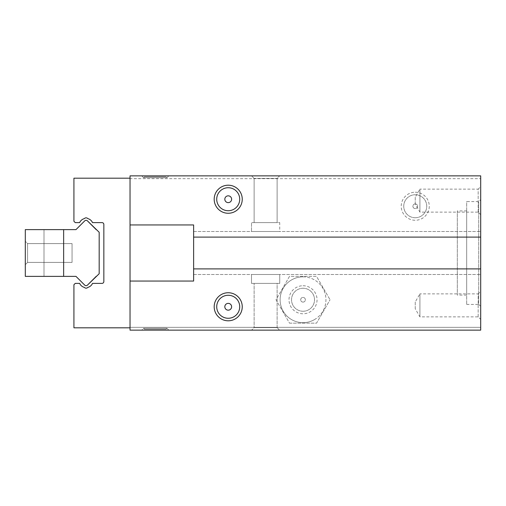 <?xml version="1.0" encoding="UTF-8"?>
<svg xmlns="http://www.w3.org/2000/svg" width="506" height="506" viewBox="0 0 506 506"><rect width="100%" height="100%" fill="white"/><g stroke="black" fill="none" stroke-linecap="round" stroke-linejoin="round"><path stroke-width="0.38" stroke-dasharray="2.53 1.9" d="M289.514 323.157L316.541 323.157L330.051 299.754L316.541 323.157L289.514 323.157L276.004 299.754L289.514 276.352L316.541 276.352L330.051 299.754L316.541 276.352L289.514 276.352L276.004 299.754L289.514 323.157M303.031 276.845A22.909 22.909 0 0 1 325.94 299.754A22.909 22.909 0 0 1 303.031 322.664A22.909 22.909 0 0 1 280.115 299.754A22.909 22.909 0 0 1 303.031 276.845M314.485 319.596A22.909 22.909 0 0 1 283.189 311.209A22.909 22.909 0 0 1 291.576 279.913A22.909 22.909 0 0 1 322.872 288.3A22.909 22.909 0 0 1 314.485 319.596M130.036 281.051L130.036 330.146L130.036 327.812L130.036 330.146L480.7 330.146L480.7 268.895L193.621 268.895L480.7 268.895L480.7 274.505L480.7 175.854L480.7 178.656L480.7 175.854L130.036 175.854L480.7 175.854L130.036 175.854L130.036 224.949L130.036 175.854L130.036 178.656L480.7 178.656L130.036 178.656L130.036 178.188L130.036 327.812L130.036 281.051L193.621 281.051L193.621 224.949L130.036 224.949M480.7 186.606L480.7 214.658L480.7 186.606L478.17 189.136L478.17 212.128L480.7 214.658M480.7 291.342L480.7 319.394L480.7 291.342L478.17 293.872L478.17 316.864L480.7 319.394M480.7 199.585L480.7 306.415L480.7 199.585L478.714 201.571L478.714 304.429L480.7 306.415M480.7 330.146L480.7 327.344L480.7 330.146L130.036 330.146L480.7 330.146M480.7 237.105L480.7 231.495L480.7 237.105L193.621 237.105M480.7 268.895L480.7 274.505L480.7 268.895L193.621 268.895M193.621 274.505L480.7 274.505L193.621 274.505M251.501 274.505L279.742 274.505L251.501 274.505L251.501 283.392L279.742 283.392L251.501 283.392L279.742 283.392L251.501 283.392L251.501 274.505L279.742 274.505L251.501 274.505M193.621 231.495L480.7 231.495L193.621 231.495M279.742 231.495L251.501 231.495L279.742 231.495L251.501 231.495L279.742 231.495L279.742 222.608L251.501 222.608L279.742 222.608L251.501 222.608L251.501 231.495L251.501 222.608L279.742 222.608L279.742 231.495M130.036 178.188L73.927 178.188L73.927 221.286L75.249 222.608L79.657 222.608A7.014 7.014 0 0 1 84.338 218.624A2.34 2.34 0 0 1 87.829 218.624A7.014 7.014 0 0 1 92.509 222.608L101.978 222.608A1.872 1.872 0 0 1 103.85 224.481L103.85 281.519A1.872 1.872 0 0 1 101.978 283.392L92.509 283.392A7.014 7.014 0 0 1 87.829 287.376A2.34 2.34 0 0 1 84.338 287.376A7.014 7.014 0 0 1 79.657 283.392L75.249 283.392L73.927 284.714L73.927 327.812L130.036 327.812L130.036 327.344L480.7 327.344L130.036 327.344L130.036 327.812M141.724 330.146L168.84 330.146L141.724 330.146L168.84 330.146L141.724 330.146L143.59 328.274L166.967 328.274L143.59 328.274L141.724 330.146M251.596 330.146L279.654 330.146L251.596 330.146L279.654 330.146L251.596 330.146L254.126 327.616L277.124 327.616L254.126 327.616L251.596 330.146M277.124 327.616L279.654 330.146L277.124 327.616L254.126 327.616L277.124 327.616L277.124 283.392L254.126 283.392L254.126 327.616L254.126 283.392L277.124 283.392L277.124 327.616M279.742 274.505L279.742 283.392L279.742 274.505M415.243 192.217A14.029 14.029 0 0 1 429.271 206.246A14.029 14.029 0 0 1 415.243 220.268A14.029 14.029 0 0 1 401.214 206.246A14.029 14.029 0 0 1 415.243 192.217M141.724 175.854L168.84 175.854L141.724 175.854L168.84 175.854L141.724 175.854L143.59 177.726L166.967 177.726L168.84 175.854L166.967 177.726L143.59 177.726L141.724 175.854M251.596 175.854L279.654 175.854L251.596 175.854L279.654 175.854L251.596 175.854L254.126 178.384L277.124 178.384L279.654 175.854L277.124 178.384L254.126 178.384L254.126 222.608L277.124 222.608L254.126 222.608L277.124 222.608L254.126 222.608L254.126 178.384L251.596 175.854M277.124 178.384L277.124 222.608L277.124 178.384L254.126 178.384L277.124 178.384M144.526 176.79L166.038 176.79L166.967 177.726L143.59 177.726L166.967 177.726L166.038 176.79L144.526 176.79L143.59 177.726L144.526 176.79L166.038 176.79L144.526 176.79M415.243 217.744A11.499 11.499 0 0 1 403.744 206.246A11.499 11.499 0 0 1 415.243 194.747A11.499 11.499 0 0 1 426.741 206.246A11.499 11.499 0 0 1 415.243 217.744A11.499 11.499 0 0 1 403.744 206.246A11.499 11.499 0 0 1 415.243 194.747A11.499 11.499 0 0 1 426.741 206.246A11.499 11.499 0 0 1 415.243 217.744M415.243 203.905A2.34 2.34 0 0 1 417.583 206.246A2.34 2.34 0 0 1 415.243 208.58A2.34 2.34 0 0 1 412.902 206.246A2.34 2.34 0 0 1 415.243 203.905A2.34 2.34 0 0 1 417.583 206.246A2.34 2.34 0 0 1 415.243 208.58A2.34 2.34 0 0 1 412.902 206.246A2.34 2.34 0 0 1 415.243 203.905M166.967 328.274L168.84 330.146L166.967 328.274L143.59 328.274L166.967 328.274L166.038 329.21L144.526 329.21L143.59 328.274L144.526 329.21L166.038 329.21L166.967 328.274M254.126 283.392L277.124 283.392L254.126 283.392M144.526 329.21L166.038 329.21L144.526 329.21M228.219 210.73A11.499 11.499 0 0 0 239.717 199.231A11.499 11.499 0 0 0 228.219 187.732A11.499 11.499 0 0 0 216.72 199.231A11.499 11.499 0 0 0 228.219 210.73M228.219 318.268A11.499 11.499 0 0 0 239.717 306.769A11.499 11.499 0 0 0 228.219 295.27A11.499 11.499 0 0 0 216.72 306.769A11.499 11.499 0 0 0 228.219 318.268M466.671 304.429L478.714 304.429L478.714 201.571L466.671 201.571L466.671 304.429L466.671 201.571M466.671 210.92L466.671 295.08L466.671 210.92L457.323 210.92L457.323 295.08L457.323 210.92M466.671 295.08L457.323 295.08M478.17 316.864L478.17 293.872L419.917 293.872L419.917 316.864L419.917 293.872L415.243 301.968L415.243 308.768L419.917 316.864L478.17 316.864M415.243 308.768L415.243 301.968M478.17 212.128L478.17 189.136L419.917 189.136L419.917 212.128L419.917 189.136L415.243 197.232L415.243 204.032L419.917 212.128L478.17 212.128M415.243 204.032L415.243 197.232M303.031 302.095A2.34 2.34 0 0 1 300.69 299.754A2.34 2.34 0 0 1 303.031 297.42A2.34 2.34 0 0 1 305.365 299.754A2.34 2.34 0 0 1 303.031 302.095A2.34 2.34 0 0 1 300.69 299.754A2.34 2.34 0 0 1 303.031 297.42A2.34 2.34 0 0 1 305.365 299.754A2.34 2.34 0 0 1 303.031 302.095M303.031 311.253A11.499 11.499 0 0 1 291.532 299.754A11.499 11.499 0 0 1 303.031 288.256A11.499 11.499 0 0 1 314.523 299.754A11.499 11.499 0 0 1 303.031 311.253A11.499 11.499 0 0 1 291.532 299.754A11.499 11.499 0 0 1 303.031 288.256A11.499 11.499 0 0 1 314.523 299.754A11.499 11.499 0 0 1 303.031 311.253M303.031 285.732A14.029 14.029 0 0 1 317.053 299.754A14.029 14.029 0 0 1 303.031 313.783A14.029 14.029 0 0 1 289.002 299.754A14.029 14.029 0 0 1 303.031 285.732M87.405 220.844A1.872 1.872 0 0 0 84.761 220.844L75.982 229.623L25.3 229.623L25.3 276.377L63.642 276.377L63.642 229.623L25.3 229.623L25.3 276.377L44.003 276.377L44.003 229.623L25.3 229.623L25.3 276.377L75.982 276.377L84.761 285.156A1.872 1.872 0 0 0 87.405 285.156L99.176 273.733L99.176 232.267L87.405 220.844A1.872 1.872 0 0 0 84.761 220.844L75.982 229.623L63.642 229.623L63.642 276.377L75.982 276.377L84.761 285.156A1.872 1.872 0 0 0 87.405 285.156L99.176 273.733L99.176 232.267L87.405 220.844A1.872 1.872 0 0 0 84.761 220.844M44.003 229.623L25.3 229.623L25.3 276.377L44.003 276.377L44.003 229.623L25.3 229.623L25.3 276.377L44.003 276.377L44.003 229.623L25.3 229.623L25.3 276.377L44.003 276.377L44.003 229.623M25.3 241.311L25.3 264.689L25.3 241.311L25.3 264.689L25.3 241.311L25.3 264.689L25.3 241.311L25.3 264.689L25.3 241.311L27.577 243.588L27.577 262.412L27.577 243.588L25.3 241.311L27.577 243.588L27.577 262.412L25.3 264.689L27.577 262.412L27.577 243.588L27.577 262.412L27.577 243.588L25.3 241.311M72.054 243.588L27.577 243.588L27.577 262.412L25.3 264.689L27.577 262.412L27.577 243.588L72.054 243.588L72.054 262.412L27.577 262.412L72.054 262.412L72.054 243.588L72.054 262.412L72.054 243.588L72.054 262.412L72.054 243.588L27.577 243.588L72.054 243.588L72.054 262.412L27.577 262.412L72.054 262.412L72.054 243.588M75.982 229.623L63.642 229.623L63.642 276.377L63.642 229.623L63.642 276.377L63.642 229.623L25.3 229.623L25.3 276.377L75.982 276.377M96.184 276.377L99.176 273.733L99.176 232.267L96.184 229.623M84.761 285.156A1.872 1.872 0 0 0 87.405 285.156M63.642 276.377L63.642 229.623"/><path stroke-width="0.76" d="M130.036 281.051L193.621 281.051L193.621 268.895L480.7 268.895L480.7 330.146L130.036 330.146L130.036 175.854L480.7 175.854L480.7 268.895M130.036 224.949L193.621 224.949L193.621 268.895M228.219 320.798A14.029 14.029 0 0 0 242.247 306.769A14.029 14.029 0 0 0 228.219 292.74A14.029 14.029 0 0 0 214.19 306.769A14.029 14.029 0 0 0 228.219 320.798M193.621 237.105L480.7 237.105M228.219 213.26A14.029 14.029 0 0 0 242.247 199.231A14.029 14.029 0 0 0 228.219 185.202A14.029 14.029 0 0 0 214.19 199.231A14.029 14.029 0 0 0 228.219 213.26M130.036 178.188L73.927 178.188L73.927 221.286L75.249 222.608L79.657 222.608A7.014 7.014 0 0 1 84.338 218.624A2.34 2.34 0 0 1 87.829 218.624A7.014 7.014 0 0 1 92.509 222.608L101.978 222.608A1.872 1.872 0 0 1 103.85 224.481L103.85 281.519A1.872 1.872 0 0 1 101.978 283.392L92.509 283.392A7.014 7.014 0 0 1 87.829 287.376A2.34 2.34 0 0 1 84.338 287.376A7.014 7.014 0 0 1 79.657 283.392L75.249 283.392L73.927 284.714L73.927 327.812L130.036 327.812M228.219 187.732A11.499 11.499 0 0 0 216.72 199.231A11.499 11.499 0 0 0 228.219 210.73A11.499 11.499 0 0 0 239.717 199.231A11.499 11.499 0 0 0 228.219 187.732M228.219 195.835A3.397 3.397 0 0 0 224.822 199.231A3.397 3.397 0 0 0 228.219 202.628A3.397 3.397 0 0 0 231.621 199.231A3.397 3.397 0 0 0 228.219 195.835M228.219 295.27A11.499 11.499 0 0 0 216.72 306.769A11.499 11.499 0 0 0 228.219 318.268A11.499 11.499 0 0 0 239.717 306.769A11.499 11.499 0 0 0 228.219 295.27M228.219 303.372A3.397 3.397 0 0 0 224.822 306.769A3.397 3.397 0 0 0 228.219 310.165A3.397 3.397 0 0 0 231.621 306.769A3.397 3.397 0 0 0 228.219 303.372M84.761 220.844L75.982 229.623L25.3 229.623L25.3 276.377L75.982 276.377L84.761 285.156A1.872 1.872 0 0 0 87.405 285.156L99.176 273.733L99.176 232.267L87.405 220.844A1.872 1.872 0 0 0 84.761 220.844L75.982 229.623M63.642 229.623L63.642 276.377M75.982 276.377L84.761 285.156M87.405 285.156L96.184 276.377M96.184 229.623L87.405 220.844"/></g></svg>
